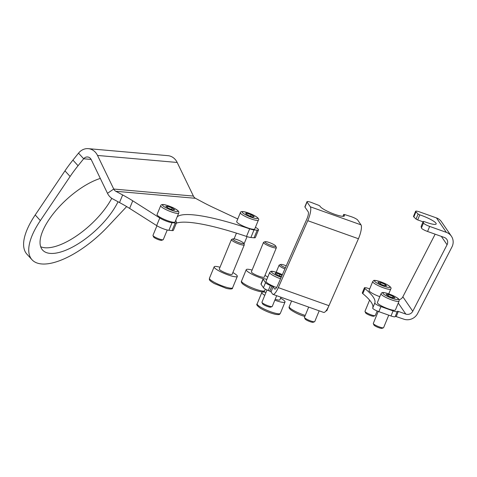 <?xml version="1.0" encoding="UTF-8"?>
<svg xmlns="http://www.w3.org/2000/svg" width="477" height="477" viewBox="0 0 477 477"><rect width="100%" height="100%" fill="white"/><g stroke="black" fill="none" stroke-linecap="round" stroke-linejoin="round"><path stroke-width="0.72" d="M436.467 217.917L419.754 211.961A5.569 0.996 22.4 0 0 415.598 211.281A5.569 0.996 22.4 0 0 415.682 211.603A5.569 0.996 22.4 0 0 415.926 211.877A122.517 21.876 -157.6 0 1 418.114 214.036L419.784 214.871A13.225 2.361 -157.6 0 1 436.181 223.957A13.225 2.361 -157.6 0 1 424.435 221.656L423.2 221.453A122.517 21.876 -157.6 0 1 423.51 222.944A5.569 0.996 22.4 0 0 423.606 223.17A5.569 0.996 22.4 0 0 429.664 226.42L446.377 232.371A11.138 10.572 145.6 0 1 451.391 236.21L441.481 221.751A11.138 10.572 -34.4 0 0 436.467 217.917L446.377 232.371M429.664 226.42L427.577 231.482A5.569 0.996 -157.6 0 1 421.519 228.233A5.569 0.996 -157.6 0 1 421.424 228.012L423.51 222.944M415.926 211.877L413.839 216.946A5.569 0.996 -157.6 0 1 413.589 216.665A5.569 0.996 -157.6 0 1 413.511 216.349L415.598 211.281M423.2 221.453L421.113 226.521A122.517 21.876 -157.6 0 1 421.424 228.012M451.391 236.21A11.138 10.572 145.6 0 1 451.934 246.985L417.631 313.49A11.138 10.572 145.6 0 1 403.727 319.143L395.32 316.275M441.338 236.389L447.068 244.743L412.766 311.248A5.569 5.289 145.6 0 1 405.814 314.081L398.355 311.421L396.268 316.484M435.149 234.183L402.856 296.795A5.569 5.289 -34.4 0 1 399.034 299.777M397.234 311.618L395.171 316.621A5.569 0.996 -157.6 0 1 395.159 316.656A5.569 0.996 -157.6 0 1 391.003 315.977L378.851 311.648A5.569 0.996 -157.6 0 1 372.71 308.082A107.48 19.187 22.4 0 0 362.818 293.653A5.569 0.996 -157.6 0 1 362.305 292.896L364.398 287.834A5.569 0.996 22.4 0 1 368.554 288.507L369.693 288.913M364.398 287.834A5.569 0.996 22.4 0 0 364.905 288.585L362.818 293.653M372.71 308.082L374.797 303.02A107.48 19.187 22.4 0 0 364.905 288.585M374.797 303.02A5.569 0.996 22.4 0 0 380.938 306.58L378.851 311.648M391.003 315.977L393.09 310.909L380.938 306.58M393.09 310.909A5.569 0.996 22.4 0 0 397.252 311.588A5.569 0.996 22.4 0 0 397.258 311.559A131.569 23.492 -157.6 0 0 397.311 311.26L398.355 311.421M447.068 244.743A5.569 5.289 145.6 0 0 444.29 237.439L427.577 231.482M413.839 216.946A122.517 21.876 -157.6 0 1 416.027 219.104L418.114 214.036M419.784 214.871L417.697 219.933A13.225 2.361 -157.6 0 1 422.998 221.9M417.697 219.933L416.027 219.104M328.963 305.679L358.43 238.744A11.138 2.886 109.6 0 0 360.994 224.852L357.726 220.082A5.569 0.996 22.4 0 0 351.668 216.826A5.569 0.996 22.4 0 0 350.804 216.534A122.517 21.876 -157.6 0 1 344.597 214.525L343.774 214.549A13.225 2.361 -157.6 0 1 344.472 215.878A13.225 2.361 -157.6 0 1 332.04 213.302A13.225 2.361 -157.6 0 1 319.995 206.076L318.606 205.265A122.517 21.876 -157.6 0 1 312.03 202.725A5.569 0.996 22.4 0 0 311.135 202.385A5.569 0.996 22.4 0 0 306.979 201.711A5.569 0.996 22.4 0 0 307.057 202.027L310.33 206.797A11.138 2.886 -70.4 0 1 307.76 220.696L278.294 287.625A11.138 2.886 -70.4 0 1 272.945 294.357L323.615 312.405A11.138 2.886 109.6 0 0 328.963 305.679L278.294 287.625M307.057 202.027L304.97 207.096A5.569 0.996 -157.6 0 1 304.886 206.779L306.979 201.711M304.97 207.096L308.237 211.866A5.569 1.443 -70.4 0 1 306.955 218.812L277.489 285.747A5.569 1.443 -70.4 0 1 274.818 289.11A5.569 1.443 -70.4 0 1 274.597 288.931L273.136 286.802L271.049 291.864L269.821 291.161A131.569 23.492 -157.6 0 1 268.301 290.547A5.569 0.996 -157.6 0 1 263.441 287.756L261.068 284.286A5.569 0.996 -157.6 0 1 260.985 283.97L263.071 278.902A5.569 0.996 22.4 0 0 263.155 279.218L261.068 284.286M266.816 279.433A5.569 0.996 22.4 0 0 263.071 278.902M263.441 287.756L265.534 282.688L263.155 279.218M265.534 282.688A5.569 0.996 22.4 0 0 270.387 285.479L268.301 290.547M269.821 291.161L271.908 286.093A131.569 23.492 -157.6 0 1 270.387 285.479M271.908 286.093L273.136 286.802M328.414 306.86L326.858 310.634A5.569 0.996 -157.6 0 1 326.053 310.813M272.945 294.357A11.138 2.886 -70.4 0 1 272.51 293.993L271.049 291.864M111.767 198.331A51.933 21.232 -42.4 0 1 44.963 247.76A51.933 21.232 -42.4 0 1 40.682 246.728M118.028 201.753A51.933 21.232 -42.4 0 1 50.103 253.388A51.933 21.232 -42.4 0 1 42.632 250.115A51.933 21.232 -42.4 0 1 54.044 212.772A51.933 21.232 -42.4 0 1 100.307 178.422M237.773 218.961L214.382 208.008A55.69 9.945 -157.6 0 1 202.314 201.974L195.475 198.307A5.569 4.758 95 0 1 193.4 196.071L113.741 189.047L97.523 155.448A13.922 11.895 95 0 0 88.323 148.657A13.922 11.895 95 0 0 78.532 153.147L72.927 160.099L78.067 165.728A83.535 34.153 137.6 0 0 70.107 176.484L40.348 220.595A66.273 27.094 137.6 0 0 32.042 259.786A66.273 27.094 137.6 0 0 107.903 226.545L126.655 206.589M193.4 196.071L177.182 162.466A13.922 11.895 -85 0 0 167.982 155.675L88.323 148.657M156.647 225.585L159.783 217.983A8.353 1.491 22.4 0 0 172.048 222.693L168.912 230.29A8.353 1.491 -157.6 0 1 156.647 225.585L129.625 208.413A55.69 9.945 22.4 0 0 119.518 202.552L122.655 194.95L115.816 191.283A5.569 4.758 -85 0 1 113.741 189.047L107.486 193.298L91.268 159.694A5.569 4.758 95 0 0 87.589 156.975A5.569 4.758 95 0 0 83.672 158.769L78.067 165.728M70.107 176.484L64.961 170.861A83.535 34.153 -42.4 0 1 72.927 160.099M64.961 170.861L35.209 214.966A66.273 27.094 137.6 0 0 26.903 254.158L32.042 259.786M258.504 229.932L255.374 237.534A8.353 1.491 -157.6 0 1 254.074 237.796L257.204 230.2A8.353 1.491 22.4 0 0 258.504 229.932A8.353 1.491 22.4 0 0 255.422 227.302M257.204 230.2L254.014 229.914L250.884 237.516A8.353 1.491 -157.6 0 1 246.52 236.437A108.595 19.39 22.4 0 0 176.347 223.158M254.074 237.796L250.884 237.516M246.52 236.437L249.656 228.841A8.353 1.491 22.4 0 0 254.014 229.914M249.656 228.841A108.595 19.39 22.4 0 0 177.2 216.791M175.84 220.094A108.595 19.39 22.4 0 0 176.502 222.389A8.353 1.491 22.4 0 1 176.532 222.711A8.353 1.491 22.4 0 1 175.238 222.974L172.048 222.693M176.532 222.711L173.401 230.308A8.353 1.491 -157.6 0 1 172.102 230.576L175.238 222.974M168.912 230.29L172.102 230.576M159.783 217.983L132.755 200.817L129.625 208.413M122.655 194.95A55.69 9.945 -157.6 0 1 132.755 200.817M119.518 202.552L112.685 198.885A13.922 11.895 -85 0 1 107.486 193.298M383.448 327.782L382.035 328.343A4.454 0.793 -157.6 0 1 377.736 327.276A4.454 0.793 -157.6 0 1 373.932 325.004L373.324 323.609A5.569 0.996 22.4 0 0 378.076 326.447A5.569 0.996 22.4 0 0 383.448 327.782A5.569 0.996 22.4 0 0 383.603 327.651A5.569 0.996 22.4 0 0 383.603 327.645L388.749 315.172M378.243 311.427L373.306 323.406A5.569 0.996 22.4 0 0 373.306 323.412A5.569 0.996 22.4 0 0 373.306 323.406A5.569 0.996 22.4 0 0 373.324 323.609M399.058 301.118A9.749 1.741 -157.6 0 1 399.052 301.124L395.403 309.99A9.749 1.741 -157.6 0 1 395.403 309.99A9.749 1.741 -157.6 0 1 385.75 307.898A9.749 1.741 -157.6 0 1 377.379 302.573A9.749 1.741 -157.6 0 1 377.379 302.561A9.749 1.741 -157.6 0 1 377.385 302.555M388.6 294.53L386.108 294.309L388.069 295.925L392.529 297.761L395.028 297.982L393.06 296.366L388.6 294.53L388.039 295.901M392.493 297.743L393.06 296.366M373.747 316.203A4.454 0.793 -157.6 0 1 373.724 316.215A4.454 0.793 -157.6 0 1 369.425 315.148A4.454 0.793 -157.6 0 1 365.62 312.876L365.012 311.481A5.569 0.996 22.4 0 0 369.764 314.319A5.569 0.996 22.4 0 0 375.137 315.655A5.569 0.996 22.4 0 0 375.172 315.637A5.569 0.996 22.4 0 0 375.292 315.524L377.158 310.986M369.597 300.111L364.994 311.278A5.569 0.996 22.4 0 0 365.012 311.481M379.805 296.676A9.749 1.741 -157.6 0 1 369.067 290.433L372.722 281.567L373.569 280.679C373.36 279.713 379.919 280.864 386.686 284.423C390.448 286.546 391.802 288.072 390.741 288.996A9.749 1.741 -157.6 0 1 390.532 289.199A9.749 1.741 -157.6 0 1 380.378 286.599A9.749 1.741 -157.6 0 1 372.722 281.567M380.95 282.611L377.897 282.08L379.203 283.481L383.556 285.419L386.608 285.956L385.309 284.548L380.95 282.611L380.378 284.006M384.856 285.645L385.309 284.548M258.379 220.112L254.73 228.978A9.749 1.741 -157.6 0 1 251.951 229.097A9.749 1.741 -157.6 0 1 241.857 225.43A9.749 1.741 -157.6 0 1 236.705 221.555L240.36 212.688C240.456 211.627 241.773 211.317 244.302 211.752L254.324 215.538C258.087 217.667 259.44 219.187 258.379 220.112A9.749 1.741 -157.6 0 1 255.606 220.231A9.749 1.741 -157.6 0 1 245.512 216.564A9.749 1.741 -157.6 0 1 240.36 212.688M251.152 214.745L246.812 213.237L245.548 213.63L248.63 215.526L252.977 217.029L254.241 216.641L251.152 214.745L250.556 216.194M246.424 214.167L246.812 213.237M163.116 239.752L161.703 240.313A4.454 0.793 -157.6 0 1 160.045 240.146A4.454 0.793 -157.6 0 1 153.6 236.974L152.992 235.578A5.569 0.996 22.4 0 0 161.047 239.543A5.569 0.996 22.4 0 0 163.116 239.752A5.569 0.996 22.4 0 0 163.271 239.621L167.236 229.997M156.933 225.764L152.974 235.376A5.569 0.996 22.4 0 0 152.992 235.578M178.72 213.094L175.065 221.96A9.749 1.741 -157.6 0 1 171.171 221.823A9.749 1.741 -157.6 0 1 161.56 218.09A9.749 1.741 -157.6 0 1 157.046 214.531L160.701 205.665C161.101 204.406 162.752 204.174 165.668 204.967C170.551 206.41 174.385 208.109 177.176 210.065C178.636 211.102 179.155 212.11 178.72 213.094A9.749 1.741 -157.6 0 1 174.826 212.957A9.749 1.741 -157.6 0 1 165.215 209.224A9.749 1.741 -157.6 0 1 160.701 205.665M172.161 208.038L167.701 206.344L165.775 206.416L168.309 208.187L172.763 209.886L174.689 209.808L172.161 208.038L171.583 209.433M167.248 207.447L167.701 206.344M314.599 321.713L313.18 322.279A4.454 0.793 -157.6 0 1 309.269 321.367A4.454 0.793 -157.6 0 1 305.083 318.94L304.475 317.539A5.569 0.996 22.4 0 0 309.71 320.574A5.569 0.996 22.4 0 0 314.599 321.713A5.569 0.996 22.4 0 0 314.754 321.581L319.185 310.825M308.679 307.087L304.457 317.336A5.569 0.996 22.4 0 0 304.475 317.539M272.093 306.574L270.68 307.134A4.454 0.793 -157.6 0 1 266.047 305.93A4.454 0.793 -157.6 0 1 262.577 303.795L261.968 302.4A5.569 0.996 22.4 0 0 266.309 305.065A5.569 0.996 22.4 0 0 272.093 306.574A5.569 0.996 22.4 0 0 272.248 306.443L276.684 295.686M266.989 289.98L261.951 302.197A5.569 0.996 22.4 0 0 261.968 302.4M276.571 287.53A9.749 1.741 -157.6 0 1 273.649 286.373A9.749 1.741 -157.6 0 1 266.023 281.352L269.678 272.486C271.18 271.33 269.821 269.916 280.428 273.804L282.36 274.686M282.008 275.479L279.898 274.287L275.73 272.969L275.044 273.613L278.526 275.581L281.543 276.535M279.266 275.813L279.898 274.287M275.384 273.81L275.73 272.969M235.256 239.096A5.849 1.043 22.4 0 0 233.014 238.858A5.849 1.043 22.4 0 0 235.107 240.891A5.849 1.043 22.4 0 0 241.261 243.353A5.849 1.043 22.4 0 0 243.646 243.24A5.849 1.043 22.4 0 0 235.256 239.096M243.646 243.24L244.254 244.635A6.964 1.24 -157.6 0 1 244.278 244.886A6.964 1.24 -157.6 0 1 241.41 244.773A6.964 1.24 -157.6 0 1 234.583 242.101A6.964 1.24 -157.6 0 1 231.405 239.585A6.964 1.24 -157.6 0 1 231.595 239.418L233.014 238.858M219.998 267.245A12.533 2.236 22.4 0 0 219.295 267.054A12.533 2.236 22.4 0 0 214.143 266.846A12.533 2.236 22.4 0 0 219.867 271.377A12.533 2.236 22.4 0 0 232.162 276.183A12.533 2.236 22.4 0 0 237.313 276.392A12.533 2.236 22.4 0 0 232.871 272.552M231.405 239.585L219.295 268.968A6.964 1.24 22.4 0 0 222.473 271.485A6.964 1.24 22.4 0 0 229.3 274.156A6.964 1.24 22.4 0 0 232.162 274.269L244.278 244.886M286.26 265.82A5.849 1.043 22.4 0 0 282.223 264.526A5.849 1.043 22.4 0 0 280.714 264.455A5.849 1.043 22.4 0 0 285.419 267.728M274.835 300.17A12.533 2.236 22.4 0 0 281.442 302.144A12.533 2.236 22.4 0 0 285.019 301.995A12.533 2.236 22.4 0 0 280.577 298.155M265.981 292.413A12.533 2.236 22.4 0 0 265.427 292.294A12.533 2.236 22.4 0 0 261.849 292.443A12.533 2.236 22.4 0 0 264.759 295.382M275.223 299.222A6.964 1.24 22.4 0 0 277.882 299.955A6.964 1.24 22.4 0 0 279.868 299.872L280.965 297.213M284.9 268.915A6.964 1.24 -157.6 0 1 279.111 265.182A6.964 1.24 -157.6 0 1 279.301 265.021L280.714 264.455M269.243 242.507A5.849 1.043 22.4 0 0 265.111 241.684A5.849 1.043 22.4 0 0 271.467 245.595A5.849 1.043 22.4 0 0 275.742 246.066A5.849 1.043 22.4 0 0 269.243 242.507M275.742 246.066L276.35 247.462A6.964 1.24 -157.6 0 1 276.374 247.718A6.964 1.24 -157.6 0 1 271.258 246.901A6.964 1.24 -157.6 0 1 263.501 242.411A6.964 1.24 -157.6 0 1 263.692 242.244L265.111 241.684M252.1 270.077A12.533 2.236 22.4 0 0 246.239 269.672A12.533 2.236 22.4 0 0 260.209 277.757A12.533 2.236 22.4 0 0 263.298 278.747M263.501 242.411L251.391 271.795A6.964 1.24 22.4 0 0 259.148 276.284A6.964 1.24 22.4 0 0 264.264 277.101L276.374 247.718M267.758 277.143A12.533 2.236 22.4 0 0 264.973 275.378M402.856 296.795L412.766 311.248M398.259 303.056L405.814 314.081M358.43 238.744L307.76 220.696M275.098 289.11L274.597 288.931M360.994 224.852L310.33 206.797M343.774 214.549L343.041 216.331M177.182 162.466L97.523 155.448M78.532 153.147L83.672 158.769L91.137 159.431M35.209 214.966L40.348 220.595M195.475 198.307L115.816 191.283M381.034 293.695C382.149 292.872 380.712 290.994 391.194 294.768C400.03 298.888 399.124 299.419 399.07 301.082L399.052 301.124A9.749 1.741 -157.6 0 1 389.405 299.031A9.749 1.741 -157.6 0 1 381.034 293.707A9.749 1.741 -157.6 0 1 381.034 293.695A9.749 1.741 -157.6 0 1 381.04 293.683L377.379 302.561M382.84 292.967A8.353 1.491 22.4 0 0 390.037 297.541A8.353 1.491 22.4 0 0 398.295 299.323A8.353 1.491 22.4 0 0 391.098 294.75A8.353 1.491 22.4 0 0 382.84 292.967M374.707 280.661A8.353 1.491 22.4 0 0 380.503 284.888A8.353 1.491 22.4 0 0 389.798 287.375A8.353 1.491 22.4 0 0 384.003 283.141A8.353 1.491 22.4 0 0 374.707 280.661M244.552 211.848A8.353 1.491 22.4 0 0 244.29 214.018A8.353 1.491 22.4 0 0 255.237 218.418A8.353 1.491 22.4 0 0 255.499 216.248A8.353 1.491 22.4 0 0 244.552 211.848M165.847 205.05A8.353 1.491 22.4 0 0 163.85 206.493A8.353 1.491 22.4 0 0 174.618 211.18A8.353 1.491 22.4 0 0 176.615 209.737A8.353 1.491 22.4 0 0 165.847 205.05M280.554 278.777A9.749 1.741 -157.6 0 1 277.304 277.507A9.749 1.741 -157.6 0 1 269.678 272.486M282.348 274.71A8.353 1.491 22.4 0 0 280.398 273.816A8.353 1.491 22.4 0 0 271.556 271.651A8.353 1.491 22.4 0 0 278.019 276.052A8.353 1.491 22.4 0 0 281.215 277.286M232.615 287.792C232.83 289.134 230.761 289.342 226.396 288.418L214.227 283.529C207.936 279.719 209.624 279.731 209.445 278.24A12.533 2.236 22.4 0 0 215.169 282.778A12.533 2.236 22.4 0 0 227.463 287.577A12.533 2.236 22.4 0 0 232.615 287.792L237.313 276.392M276.743 313.544A12.533 2.236 22.4 0 0 280.321 313.395C279.307 314.194 280.506 315.017 275.581 314.361C270.405 313.151 265.367 311.123 260.466 308.279C257.169 305.912 256.066 304.433 257.151 303.843A12.533 2.236 22.4 0 0 263.769 308.828A12.533 2.236 22.4 0 0 276.743 313.544M304.815 316.466L303.444 316.03C299.484 314.868 295.299 312.84 290.887 309.955C289.223 308.547 288.68 307.456 289.247 306.675A12.533 2.236 22.4 0 0 304.26 315.112A12.533 2.236 22.4 0 0 305.244 315.428M264.711 290.624C264.437 292.401 261.128 292.228 254.778 290.099C251.14 288.967 247.277 287.053 243.181 284.352C241.523 282.944 240.974 281.853 241.541 281.072A12.533 2.236 22.4 0 0 255.511 289.151A12.533 2.236 22.4 0 0 264.711 290.624L265.325 289.14M397.252 311.588L395.159 316.656M423.2 221.411L421.113 226.48M342.915 216.325L343.702 214.411M373.724 316.215L375.137 315.655M390.741 288.996L388.749 293.832M236.449 233.14L234.094 238.852M247.062 236.616L243.997 244.051M209.445 278.24L214.143 266.846M280.321 313.395L285.019 301.995M276.201 272.23L279.111 265.182M257.151 303.843L261.849 292.443M289.247 306.675L291.584 300.993M241.541 281.072L246.239 269.672"/></g></svg>
